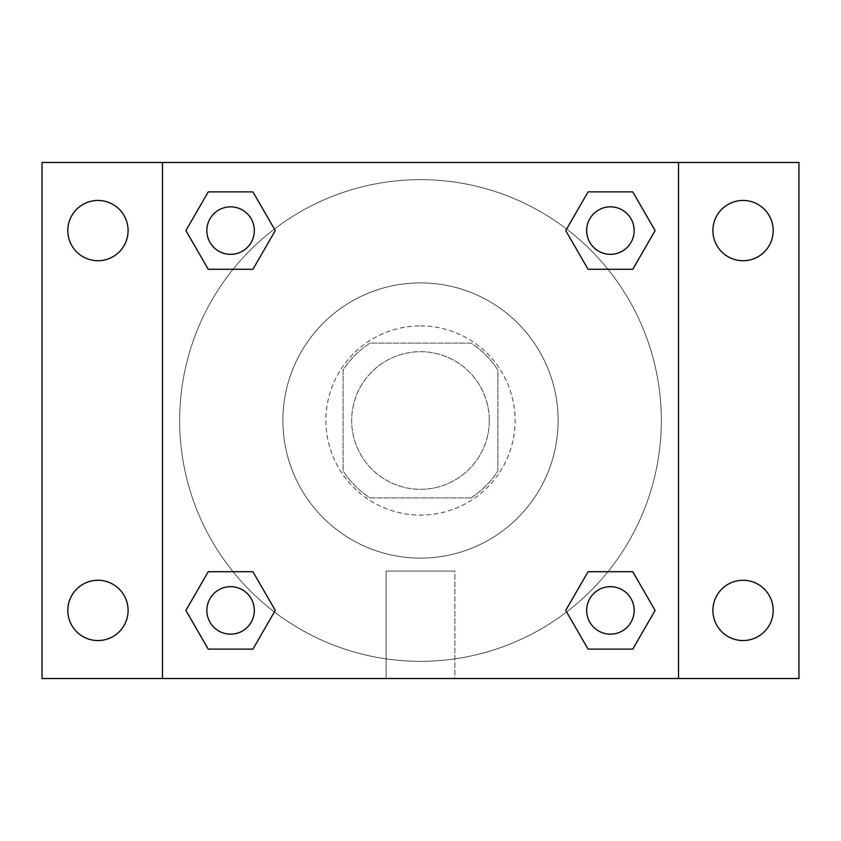 <?xml version="1.0" encoding="UTF-8"?>
<svg xmlns="http://www.w3.org/2000/svg" width="841" height="841" viewBox="0 0 841 841"><rect width="100%" height="100%" fill="white"/><g stroke="black" fill="none" stroke-linecap="round" stroke-linejoin="round"><path stroke-width="0.63" stroke-dasharray="4.21 3.15" d="M489.304 420.5A68.804 68.804 0 0 0 386.093 360.905A68.804 68.804 0 0 0 386.093 480.095A68.804 68.804 0 0 0 489.304 420.5A68.804 68.804 0 0 0 386.093 360.905A68.804 68.804 0 0 0 386.093 480.095A68.804 68.804 0 0 0 489.304 420.5M470.971 497.914L370.029 497.914A92.415 92.415 0 0 1 343.086 470.971L343.086 370.029A92.415 92.415 0 0 1 370.029 343.086L470.971 343.086A92.415 92.415 0 0 1 497.914 370.029L497.914 470.971A92.415 92.415 0 0 1 470.971 497.914L370.029 497.914A92.415 92.415 0 0 1 343.086 470.971L343.086 370.029A92.415 92.415 0 0 1 370.029 343.086L470.971 343.086A92.415 92.415 0 0 1 497.914 370.029L497.914 470.971A92.415 92.415 0 0 1 470.971 497.914M420.5 325.887A94.612 94.612 0 0 1 502.434 467.806A94.612 94.612 0 0 1 338.566 467.806A94.612 94.612 0 0 1 420.5 325.887A94.612 94.612 0 0 0 325.887 420.5A94.612 94.612 0 0 0 420.5 515.112A94.612 94.612 0 0 0 515.112 420.5A94.612 94.612 0 0 0 420.5 325.887M558.119 420.5A137.619 137.619 0 0 0 351.696 301.32A137.619 137.619 0 0 0 351.696 539.68A137.619 137.619 0 0 0 558.119 420.5A137.619 137.619 0 0 0 351.696 301.32A137.619 137.619 0 0 0 351.696 539.68A137.619 137.619 0 0 0 558.119 420.5M97.955 640.548A30.139 30.139 0 0 0 124.058 595.344A30.139 30.139 0 0 0 71.853 595.344A30.139 30.139 0 0 0 97.955 640.548M743.045 640.548A30.139 30.139 0 0 0 769.147 595.344A30.139 30.139 0 0 0 716.942 595.344A30.139 30.139 0 0 0 743.045 640.548M743.045 260.721A30.139 30.139 0 0 0 769.147 215.517A30.139 30.139 0 0 0 716.942 215.517A30.139 30.139 0 0 0 743.045 260.721M97.955 260.721A30.139 30.139 0 0 0 124.058 215.517A30.139 30.139 0 0 0 71.853 215.517A30.139 30.139 0 0 0 97.955 260.721M42.05 162.471L798.95 162.471L798.95 678.529L42.05 678.529L42.05 162.471M162.471 162.471L678.529 162.471L678.529 678.529L162.471 678.529L162.471 162.471L678.529 162.471L678.529 678.529L162.471 678.529L162.471 162.471L162.471 678.529M435.554 162.471L405.446 162.481L435.554 162.471M454.907 678.529L386.093 678.529L454.907 678.529L386.093 678.529L454.907 678.529L454.907 571.05L386.093 571.05L454.907 571.05L386.093 571.05L454.907 571.05L454.907 678.529M661.331 420.5A240.831 240.831 0 0 0 300.079 211.932A240.831 240.831 0 0 0 300.079 629.068A240.831 240.831 0 0 0 661.331 420.5A240.831 240.831 0 0 0 300.079 211.932A240.831 240.831 0 0 0 300.079 629.068A240.831 240.831 0 0 0 661.331 420.5M254.329 610.408A23.737 23.737 0 0 0 218.713 589.856A23.737 23.737 0 0 0 218.713 630.971A23.737 23.737 0 0 0 254.329 610.408A23.737 23.737 0 0 0 218.713 589.856A23.737 23.737 0 0 0 218.713 630.971A23.737 23.737 0 0 0 254.329 610.408A23.737 23.737 0 0 0 218.713 589.856A23.737 23.737 0 0 0 218.713 630.971A23.737 23.737 0 0 0 254.329 610.408M634.156 230.592A23.737 23.737 0 0 0 598.54 210.029A23.737 23.737 0 0 0 598.54 251.144A23.737 23.737 0 0 0 634.156 230.592A23.737 23.737 0 0 0 598.54 210.029A23.737 23.737 0 0 0 598.54 251.144A23.737 23.737 0 0 0 634.156 230.592A23.737 23.737 0 0 0 598.54 210.029A23.737 23.737 0 0 0 598.54 251.144A23.737 23.737 0 0 0 634.156 230.592M254.329 230.592A23.737 23.737 0 0 0 218.713 210.029A23.737 23.737 0 0 0 218.713 251.144A23.737 23.737 0 0 0 254.329 230.592A23.737 23.737 0 0 0 218.713 210.029A23.737 23.737 0 0 0 218.713 251.144A23.737 23.737 0 0 0 254.329 230.592A23.737 23.737 0 0 0 218.713 210.029A23.737 23.737 0 0 0 218.713 251.144A23.737 23.737 0 0 0 254.329 230.592M586.671 610.408A23.737 23.737 0 0 1 622.287 589.856A23.737 23.737 0 0 1 622.287 630.971A23.737 23.737 0 0 1 586.671 610.408A23.737 23.737 0 0 1 622.287 589.856A23.737 23.737 0 0 1 622.287 630.971A23.737 23.737 0 0 1 586.671 610.408M162.471 420.5L162.471 405.446L162.481 420.5M678.529 420.5L678.529 405.446L678.519 420.5M678.529 162.471L678.529 678.529M208.242 649.115L185.893 610.408L208.242 571.712L185.893 610.408L208.242 649.115M252.931 571.712L275.28 610.408L252.931 649.115L275.28 610.408L252.931 571.712M588.069 269.288L565.72 230.592L588.069 191.885L565.72 230.592L588.069 269.288M632.758 191.885L655.107 230.592L632.758 269.288L655.107 230.592L632.758 191.885M208.242 269.288L185.893 230.592L208.242 191.885L185.893 230.592L208.242 269.288M252.931 191.885L275.28 230.592L252.931 269.288L275.28 230.592L252.931 191.885M588.069 649.115L565.72 610.408L588.069 571.712L565.72 610.408L588.069 649.115M632.758 571.712L655.107 610.408L632.758 649.115L655.107 610.408L632.758 571.712M634.156 610.408A23.737 23.737 0 0 0 598.54 589.856A23.737 23.737 0 0 0 598.54 630.971A23.737 23.737 0 0 0 634.156 610.408M386.093 571.05L386.093 678.529L386.093 571.05"/><path stroke-width="1.26" d="M42.05 162.471L798.95 162.471L798.95 678.529L42.05 678.529L42.05 162.471M743.045 200.452A30.139 30.139 0 0 1 773.184 230.592A30.139 30.139 0 0 1 743.045 260.721A30.139 30.139 0 0 1 712.905 230.592A30.139 30.139 0 0 1 743.045 200.452M743.045 580.279A30.139 30.139 0 0 1 773.184 610.408A30.139 30.139 0 0 1 743.045 640.548A30.139 30.139 0 0 1 712.905 610.408A30.139 30.139 0 0 1 743.045 580.279M97.955 580.279A30.139 30.139 0 0 1 128.095 610.408A30.139 30.139 0 0 1 97.955 640.548A30.139 30.139 0 0 1 67.816 610.408A30.139 30.139 0 0 1 97.955 580.279M97.955 200.452A30.139 30.139 0 0 1 128.095 230.592A30.139 30.139 0 0 1 97.955 260.721A30.139 30.139 0 0 1 67.816 230.592A30.139 30.139 0 0 1 97.955 200.452M208.242 571.712L252.931 571.712L275.28 610.408L252.931 649.115L208.242 649.115L185.893 610.408L208.242 571.712L252.931 571.712L208.242 571.712M588.069 191.885L632.758 191.885L655.107 230.592L632.758 269.288L588.069 269.288L565.72 230.592L588.069 191.885L632.758 191.885L588.069 191.885M162.471 678.529L162.471 162.471M678.529 162.471L678.529 678.529M208.242 191.885L252.931 191.885L275.28 230.592L252.931 269.288L208.242 269.288L185.893 230.592L208.242 191.885L252.931 191.885L208.242 191.885M588.069 571.712L632.758 571.712L655.107 610.408L632.758 649.115L588.069 649.115L565.72 610.408L588.069 571.712L632.758 571.712L588.069 571.712M632.758 649.115L588.069 649.115L632.758 649.115M634.156 610.408A23.737 23.737 0 0 0 598.54 589.856A23.737 23.737 0 0 0 598.54 630.971A23.737 23.737 0 0 0 634.156 610.408M252.931 649.115L208.242 649.115L252.931 649.115M254.329 610.408A23.737 23.737 0 0 0 218.713 589.856A23.737 23.737 0 0 0 218.713 630.971A23.737 23.737 0 0 0 254.329 610.408M632.758 269.288L588.069 269.288L632.758 269.288M634.156 230.592A23.737 23.737 0 0 0 598.54 210.029A23.737 23.737 0 0 0 598.54 251.144A23.737 23.737 0 0 0 634.156 230.592M252.931 269.288L208.242 269.288L252.931 269.288M254.329 230.592A23.737 23.737 0 0 0 218.713 210.029A23.737 23.737 0 0 0 218.713 251.144A23.737 23.737 0 0 0 254.329 230.592"/></g></svg>
